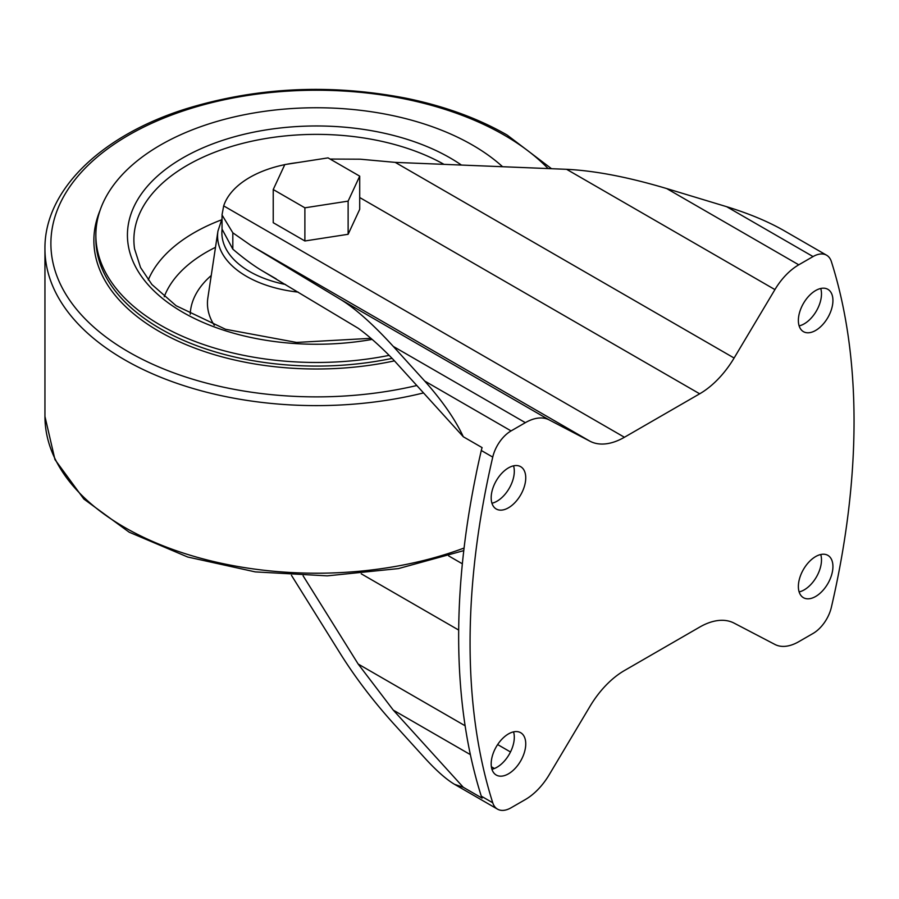 <?xml version="1.0" encoding="UTF-8"?>
<svg xmlns="http://www.w3.org/2000/svg" width="899" height="899" viewBox="0 0 899 899"><rect width="100%" height="100%" fill="white"/><g stroke="black" fill="none" stroke-linecap="round" stroke-linejoin="round"><path stroke-width="1.35" d="M624.423 670.553L699.68 627.097A70.594 40.758 120 0 1 734.112 623.131L774.927 644.448A48.872 28.217 120 0 0 798.761 641.695L813.044 633.458A27.15 15.676 120 0 0 831.373 607.263A714.761 412.675 120 0 0 831.373 261.587A27.15 15.676 120 0 0 826.619 255.226A27.15 15.676 120 0 0 813.044 256.575L798.761 264.812A48.872 28.217 120 0 0 774.927 289.59L734.112 358.027A70.594 40.758 120 0 1 699.68 393.807L624.423 437.262A70.594 40.758 120 0 1 590.002 441.229L549.188 419.912A48.872 28.217 120 0 0 525.353 422.665L511.07 430.913A27.15 15.676 120 0 0 492.742 457.097A714.761 412.675 120 0 0 492.742 802.773A27.15 15.676 120 0 0 497.495 809.134A27.15 15.676 120 0 0 511.07 807.785L525.353 799.548A48.872 28.217 120 0 0 549.188 774.769L590.002 706.333A70.594 40.758 120 0 1 624.423 670.553M330.102 159.056L360.285 159.202L395.234 162.382L566.606 169.315C594.857 170.675 628.221 177.092 666.698 188.565L726.673 206.703C748.788 213.49 767.791 221.401 783.681 230.436L826.619 255.226M476.212 778.781L476.234 778.882A714.761 412.675 -60 0 1 476.234 473.706L476.212 473.627A714.761 412.675 120 0 1 481.291 450.489A27.15 15.676 120 0 1 482.089 447.601L463.3 436.757C455.344 419.631 442.488 401.055 424.71 381.041L511.07 430.913M291.445 575.304L340.867 654.506C355.667 677.992 373.141 700.928 393.29 723.302L424.71 757.924C436.285 770.6 446.241 779.399 454.568 784.344L463.3 787.299L482.089 798.143A27.15 15.676 120 0 1 481.291 796.166L492.742 802.773M273.229 189.532L273.229 222.705L304.885 240.977L348.127 234.291L359.712 209.321L359.712 176.159L328.056 157.876L284.814 164.573L273.229 189.532L304.885 207.815L348.127 201.129L359.712 176.159M297.603 162.595A94.44 54.524 0 0 0 286.545 164.303M284.769 164.652A94.44 54.524 0 0 0 223.682 205.893L222.008 214.951L232.819 232.796L251.124 245.584L340.867 299.637L549.188 419.912M424.71 381.041L393.29 346.418C373.141 324.359 355.667 308.773 340.867 299.637M476.212 778.894A714.761 412.675 120 0 0 481.291 796.166M232.819 232.796L232.819 249.135C244.18 258.8 254.327 266.228 263.25 271.397L358.173 328.247C368.702 335.844 380.412 346.295 393.29 359.589L463.3 436.757M232.819 249.135L222.042 229.144L222.031 215.94M494.394 768.499L491.382 766.757M470.379 754.632L393.29 710.131L463.3 787.299M465.131 725.785L358.173 664.035L393.29 710.131M510.497 751.98L497.641 744.563M458.692 630.064L361.241 573.809M303.098 575.787L358.173 664.035M462.356 563.808L448.68 555.919M799.132 591.913A24.442 14.103 120 0 0 816.427 576.967A24.442 14.103 120 0 0 820.731 554.514M799.132 325.887A24.442 14.103 120 0 0 816.427 310.93A24.442 14.103 120 0 0 820.731 288.489M491.944 503.238A24.442 14.103 120 0 0 509.239 488.292A24.442 14.103 120 0 0 513.543 465.839M491.944 769.274A24.442 14.103 120 0 0 509.239 754.317A24.442 14.103 120 0 0 513.543 731.876M798.368 586.496A24.442 14.103 120 0 0 803.436 597.689A24.442 14.103 120 0 0 827.867 583.575A24.442 14.103 120 0 0 827.867 555.357A24.442 14.103 120 0 0 815.651 556.571A24.442 14.103 120 0 0 798.368 586.496M798.368 320.46A24.442 14.103 120 0 0 803.436 331.652A24.442 14.103 120 0 0 827.867 317.538A24.442 14.103 120 0 0 827.867 289.321A24.442 14.103 120 0 0 815.651 290.534A24.442 14.103 120 0 0 798.368 320.46M491.18 497.821A24.442 14.103 120 0 0 496.248 509.003A24.442 14.103 120 0 0 520.678 494.899A24.442 14.103 120 0 0 520.678 466.682A24.442 14.103 120 0 0 508.463 467.885A24.442 14.103 120 0 0 491.18 497.821M491.18 763.847A24.442 14.103 120 0 0 496.248 775.039A24.442 14.103 120 0 0 520.678 760.925A24.442 14.103 120 0 0 520.678 732.707A24.442 14.103 120 0 0 508.463 733.921A24.442 14.103 120 0 0 491.18 763.847M304.885 240.977L304.885 207.815M348.127 234.291L348.127 201.129M389.155 355.363A220.615 127.366 180 0 1 95.856 235.111A220.615 127.366 180 0 1 232.043 117.443A220.615 127.366 180 0 1 472.458 145.054A220.615 127.366 180 0 1 502.586 166.72M726.673 206.703L813.044 256.575M481.291 450.489L492.742 457.097M666.698 188.565L798.761 264.812M566.606 169.315L774.927 289.59M395.234 162.382L734.112 358.027M223.682 205.893L624.423 437.262M359.712 197.533L699.68 393.807M251.124 245.584L590.002 441.229M393.29 346.418L525.353 422.665M285.534 284.5A94.586 54.603 180 0 1 222.042 229.739M298.198 292.119A98.89 57.098 180 0 1 217.951 231.054L207.86 297.884A109.026 62.941 180 0 0 214.288 325.292M464.086 548.03A271.52 156.763 180 0 1 186.778 554.177A271.52 156.763 180 0 1 44.95 416.462L54.951 459.58L83.854 499.035L129.175 532.197L187.677 557.009L255.294 571.899L327.236 575.854L398.414 568.595L463.783 550.615M423.53 392.919A271.52 156.763 180 0 1 44.95 248.854L44.95 416.462M416.81 385.514A265.576 153.324 180 0 1 86.012 319.752A265.576 153.324 180 0 1 155.167 121.747A265.576 153.324 180 0 1 504.26 135.131A265.576 153.324 180 0 1 548.109 168.562M394.447 360.859A222.592 128.512 180 0 1 169.023 336.754A222.592 128.512 180 0 1 100.003 210.535M392.11 358.364A220.615 127.366 180 0 1 95.856 238.718L95.856 235.111M372.164 339.406A189.037 109.139 180 0 1 147.178 283.679A189.037 109.139 180 0 1 206.129 146.492A189.037 109.139 180 0 1 450.141 157.932A189.037 109.139 180 0 1 461.434 165.056M370.916 338.327L296.569 342.44L225.548 329.281L176.092 305.727L151.92 284.522L140.547 267.531L134.58 248.933A182.576 105.408 180 0 1 238.336 144.514A182.576 105.408 180 0 1 443.994 164.348M148.268 279.96A173.013 99.89 180 0 1 221.457 219.873M164.247 296.737A155.763 89.934 180 0 1 215.49 247.337M190.228 314.302A126.265 72.898 180 0 1 211.231 275.521M454.568 784.344L497.495 809.134M276.184 278.87L263.25 271.397M222.031 218.715L217.951 231.054M551.525 168.709L507.115 135.03C478.021 118.331 444.286 106.048 405.899 98.182C330.293 83.652 257.215 87.124 186.644 108.633C101.52 135.108 44.265 190.094 44.95 248.854"/></g></svg>
